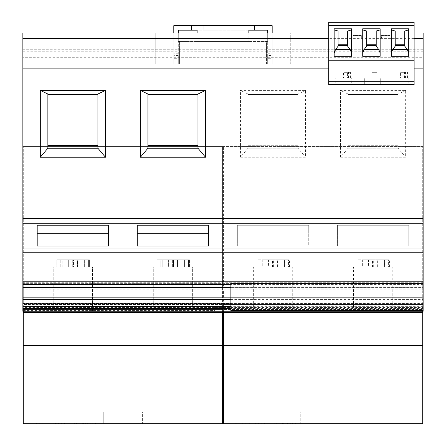 <?xml version="1.0" encoding="UTF-8"?>
<svg xmlns="http://www.w3.org/2000/svg" width="446" height="446" viewBox="0 0 446 446"><rect width="100%" height="100%" fill="white"/><g stroke="black" fill="none" stroke-linecap="round" stroke-linejoin="round"><path stroke-width="0.33" stroke-dasharray="2.23 1.67" d="M223.424 345.65L223.424 423.7L422.719 423.7L422.719 345.65L223.424 345.65L223.424 312.423L422.719 312.423L422.719 309.496L422.719 311.263M300.743 423.7L340.097 423.7L300.743 423.7L300.743 411.942L340.097 411.942L300.743 411.942L300.743 423.7M294.795 423.7L290.346 423.7L295.614 423.7L295.614 423.137L290.346 423.137L294.795 423.137L292.42 423.137L292.688 423.7L287.486 423.7L287.486 423.137L292.42 423.137L287.698 423.137L287.698 423.7L294.895 423.7L287.698 423.7L287.698 423.137L294.895 423.137L294.795 423.7L294.795 423.137M253.947 423.7L264.612 423.7L253.947 423.7L253.947 423.137L264.612 423.137L251.845 423.137L251.845 423.7L251.845 423.137L253.947 423.137L253.947 423.7M239.786 423.7L236.754 423.7L239.786 423.7L239.786 423.137L236.754 423.137L236.754 423.7L236.754 423.137L239.786 423.137L239.786 423.7M250.022 423.7L242.329 423.7L250.022 423.7L250.022 423.137L242.329 423.137L242.329 423.7L242.329 423.137L250.022 423.137L250.022 423.7M274.87 423.7L267.171 423.7L274.87 423.7L274.87 423.137L267.171 423.137L267.171 423.7L267.171 423.137L274.87 423.137L274.87 423.7M278.761 423.7L285.774 423.7L278.761 423.7L278.761 423.137L285.774 423.137L276.671 423.137L276.671 423.7L276.671 423.137L278.761 423.137L278.761 423.7M234.412 423.7L229.963 423.7L235.232 423.7L235.232 423.137L229.963 423.137L234.412 423.137L232.037 423.137L232.305 423.7L227.103 423.7L227.103 423.137L232.037 423.137L227.315 423.137L227.315 423.7L234.512 423.7L227.315 423.7L227.315 423.137L234.512 423.137L234.412 423.7L234.412 423.137M23.281 345.65L23.281 423.7L222.576 423.7L222.576 345.65L23.281 345.65L23.281 309.496L222.576 309.496L23.281 309.496L23.281 304.534L222.576 304.534L222.576 312.423L23.281 312.423M142.603 423.7L103.249 423.7L142.603 423.7L142.603 412.004L103.249 412.004L142.603 412.004L142.603 423.7M94.658 423.7L90.209 423.7L95.477 423.7L95.477 423.137L90.209 423.137L94.658 423.137L92.283 423.137L92.551 423.7L87.349 423.7L87.349 423.137L92.283 423.137L87.561 423.137L87.561 423.7L94.758 423.7L87.561 423.7L87.561 423.137L94.758 423.137L94.658 423.7L94.658 423.137M53.81 423.7L64.475 423.7L53.81 423.7L53.81 423.137L64.475 423.137L51.708 423.137L51.708 423.7L51.708 423.137L53.81 423.137L53.81 423.7M39.644 423.7L36.617 423.7L39.644 423.7L39.644 423.137L36.617 423.137L36.617 423.7L36.617 423.137L39.644 423.137L39.644 423.7M49.885 423.7L42.186 423.7L49.885 423.7L49.885 423.137L42.186 423.137L42.186 423.7L42.186 423.137L49.885 423.137L49.885 423.7M74.733 423.7L67.034 423.7L74.733 423.7L74.733 423.137L67.034 423.137L67.034 423.7L67.034 423.137L74.733 423.137L74.733 423.7M78.624 423.7L85.638 423.7L78.624 423.7L78.624 423.137L85.638 423.137L76.534 423.137L76.534 423.7L76.534 423.137L78.624 423.137L78.624 423.7M34.275 423.7L29.826 423.7L35.095 423.7L35.095 423.137L29.826 423.137L34.275 423.137L31.9 423.137L32.168 423.7L26.966 423.7L26.966 423.137L31.9 423.137L27.178 423.137L27.178 423.7L34.375 423.7L27.178 423.7L27.178 423.137L34.375 423.137L34.275 423.7L34.275 423.137M335.955 310.7L340.833 310.7L340.833 311.263L333.536 311.263L340.833 311.263L340.833 310.7L333.536 310.7L339.501 310.7L334.522 310.7L335.955 310.7L335.955 311.263M348.8 311.263L342.495 311.263L350.534 311.263L348.8 311.263L348.8 310.7L342.495 310.7L347.562 310.7L347.562 311.263L343.682 311.263L347.562 311.263L347.562 310.7L347.562 311.263L347.562 310.7L348.8 310.7L348.8 311.263L348.8 310.7L350.534 310.7L348.8 310.7L348.8 311.263M423.137 283.94L215.128 283.94L423.137 284.018L423.137 278.048L423.137 311.263L22.863 311.263L22.863 297.209L22.863 311.263L423.137 311.263L423.137 297.209L423.137 311.263L22.863 311.263L22.863 310.606L215.128 310.606L215.128 283.355L22.863 283.355L22.863 310.606M172.964 311.263L192.644 311.263L172.964 311.263M72.899 311.263L53.219 311.263L72.899 311.263M374.428 311.263L370.676 311.263L374.428 311.263L374.428 310.7L370.676 310.7L370.676 311.263L370.676 310.7L374.428 310.7L374.428 311.263M380.901 311.263L376.803 311.263L380.901 311.263L380.901 310.7L376.803 310.7L379.641 310.7L379.641 311.263L379.641 310.7L380.901 310.7L380.901 311.263M368.803 311.263L361.7 311.263L368.803 311.263L368.803 310.7L363.267 310.7L368.708 310.7L368.708 311.263L363.267 311.263L363.267 310.7L367.392 310.7L367.392 311.263L362.353 311.263L362.353 310.7L361.7 310.7L361.7 311.263L361.7 310.7L368.803 310.7L368.803 311.263M357.118 311.263L353.02 311.263L357.118 311.263L357.118 310.7L353.02 310.7L355.858 310.7L355.858 311.263L355.858 310.7L357.118 310.7L357.118 311.263M328.066 311.263L331.701 311.263L331.701 310.7L323.378 310.7L323.378 311.263L328.066 311.263L323.378 311.263L323.378 310.7L328.066 310.7L328.066 311.263M314.452 310.7L320.518 310.7L315.199 310.7L315.199 311.263L321.042 311.263L321.042 310.7L315.723 310.7L315.723 311.263L319.308 311.263L314.346 311.263L314.346 310.7L319.665 310.7L319.665 311.263L319.163 311.263L319.163 310.7L314.452 310.7L314.452 311.263M305.265 310.7L311.815 310.7L305.577 310.7L310.254 310.7L310.254 311.263L305.577 311.263L311.815 311.263L305.265 311.263L310.979 311.263L310.979 310.7L305.265 310.7L305.265 311.263M312.3 311.263L310.99 311.263L310.99 310.7L312.3 310.7L312.3 311.263M423.137 284.018L423.137 252.798L22.863 252.798L22.863 283.355M215.128 284.018L215.128 283.355M423.137 218.501L423.137 68.115L22.863 68.115L22.863 218.501L423.137 218.501L423.137 223.279L22.863 223.279L22.863 218.501M140.39 157.226L140.39 90.399L205.517 90.399L205.517 157.226L140.39 157.226L147.938 148.228L197.968 148.228L147.938 148.228L197.968 148.228L197.968 94.028L197.968 148.228L205.517 157.226M97.903 148.228L97.903 145.697L47.867 145.697L47.867 94.541L97.903 94.541L97.903 145.697L97.903 94.541L97.903 145.697L47.867 145.697L47.867 94.028L40.318 90.399L40.318 157.226L105.451 157.226L105.451 90.399L97.903 94.028L97.903 148.228L47.867 148.228L97.903 148.228L97.903 94.028L97.903 94.541L47.867 94.541L47.867 148.228L97.903 148.228L105.451 157.226M40.318 90.399L105.451 90.399M340.527 157.226L340.527 90.399L405.654 90.399L405.654 157.226L340.527 157.226L348.075 148.228L398.105 148.228L398.105 94.028L398.105 148.228L405.654 157.226M240.455 157.226L240.455 90.399L305.588 90.399L305.588 157.226L240.455 157.226L248.004 148.228L298.04 148.228L298.04 94.028L298.04 148.228L305.588 157.226M62.139 266.903L62.139 259.745L56.865 259.745L68.31 259.745L68.31 266.903L56.893 266.903L56.893 259.745L72.285 259.745L72.285 266.903L84.311 266.903L84.311 259.745L89.373 259.745L77.453 259.745L77.453 266.903L88.403 266.903L88.403 259.745L56.865 259.745L89.373 259.745L62.139 259.745L62.139 266.903L73.479 266.903L73.479 259.745L73.479 266.903L62.139 266.903M60.784 266.903L84.311 266.903L84.311 259.745L72.285 259.745L72.285 266.903L84.311 266.903L60.784 266.903L60.784 259.745L60.784 266.903L72.285 266.903L60.784 266.903M56.865 266.903L53.219 266.903L56.893 266.903L56.893 259.745L68.31 259.745L68.31 266.903L53.219 266.903L56.865 266.903L56.865 259.745L56.865 266.903L68.31 266.903L56.865 266.903M162.21 266.903L162.21 259.745L168.382 259.745L156.936 259.745L156.936 266.903L153.29 266.903L156.964 266.903L156.964 259.745L172.357 259.745L160.855 259.745L160.855 266.903L172.964 266.903L162.21 266.903L162.21 259.745L184.415 259.745L156.936 259.745L156.936 266.903L153.29 266.903L156.964 266.903L156.964 259.745L160.855 259.745L160.855 266.903L184.376 266.903L184.376 259.745L189.439 259.745L177.525 259.745L189.439 259.745L189.439 266.903L192.644 266.903L188.474 266.903L188.474 259.745L184.415 259.745L184.415 266.903L162.21 266.903L173.55 266.903L173.55 259.745L173.55 266.903L162.21 266.903M260.927 259.745L260.927 266.903L273.036 266.903L262.276 266.903L262.276 259.745L268.453 259.745L268.453 266.903L257.035 266.903L257.035 259.745L272.428 259.745L272.428 266.903L284.448 266.903L284.448 259.745L289.51 259.745L277.596 259.745L277.596 266.903L288.545 266.903L288.545 259.745L262.276 259.745M273.036 311.263L253.356 311.263L273.036 311.263M257.007 259.745L257.007 266.903L253.356 266.903L257.035 266.903M360.992 259.745L360.992 266.903L373.101 266.903L362.347 266.903L362.347 259.745L368.519 259.745L368.519 266.903L357.101 266.903L357.101 259.745L372.494 259.745L372.494 266.903L384.513 266.903L384.513 259.745L389.581 259.745L377.662 259.745L377.662 266.903L388.611 266.903L388.611 259.745L362.347 259.745M373.101 311.263L392.781 311.263L373.101 311.263M357.073 259.745L357.073 266.903L353.427 266.903L357.101 266.903M22.863 282.301L22.863 278.048L22.863 284.018L22.863 282.301L230.872 282.301L230.872 307.445L22.863 307.445L22.863 306.363L22.863 307.445M230.872 283.355L230.872 284.018L230.872 283.383L22.863 283.383M184.415 266.903L172.964 266.903L184.376 266.903L184.376 259.745L172.357 259.745L172.357 266.903L184.376 266.903L172.357 266.903L172.357 259.745L189.439 259.745L189.439 266.903L177.525 266.903L192.644 266.903L188.474 266.903L188.474 259.745L177.525 259.745L177.525 266.903L188.474 266.903L177.525 266.903L177.525 259.745L188.474 259.745L184.415 259.745L184.415 266.903M156.964 259.745L168.382 259.745L168.382 266.903L156.936 266.903L168.382 266.903L156.964 266.903L168.382 266.903L168.382 259.745L156.964 259.745M89.373 266.903L77.453 266.903L88.403 266.903L88.403 259.745L77.453 259.745L77.453 266.903L92.573 266.903L88.403 266.903L92.573 266.903L89.373 266.903L89.373 259.745L89.373 266.903M84.344 266.903L72.899 266.903L84.344 266.903L84.344 259.745L84.344 266.903M230.872 310.606L230.872 307.445M22.863 296.846L22.863 299.567L22.863 296.846L230.872 296.846M22.863 278.048L230.872 278.048M230.872 283.383L230.872 282.301M37.196 233.319L108.595 233.319L108.595 246.047L37.196 246.047L37.196 225.247L37.196 246.047L37.196 233.041L108.595 233.041L37.196 233.041L37.196 225.247L108.595 225.247L37.196 225.247L108.595 225.247L108.595 246.047L37.196 246.047L108.595 246.047L108.595 233.319M137.279 233.319L208.678 233.319L208.678 225.247L137.279 225.247L137.279 246.047L208.678 246.047L137.268 246.047L137.268 225.247L137.268 233.041L208.667 233.041L137.268 233.041L137.268 246.047L208.667 246.047L208.667 225.247L137.268 225.247L208.667 225.247L208.667 246.047L208.678 233.319M392.887 84.701L351.721 84.701L351.721 77.955L347.417 77.955L347.417 72.336L343.437 72.336L343.437 77.955L335.771 77.955L335.771 84.701L328.735 84.701L328.735 22.3L414.128 22.3L414.128 84.701L392.887 84.701L392.887 77.955L405.542 77.955L405.542 72.336L400.558 72.336L400.558 77.955L392.887 77.955M47.867 94.541L97.903 94.541L47.867 94.541L47.867 94.028L47.867 148.228L47.867 94.541L97.903 94.541M197.968 148.228L197.968 94.541L197.968 145.697L147.938 145.697L197.968 145.697L147.938 145.697L147.938 148.228L147.938 94.541L147.938 145.697L147.938 94.541L197.968 94.541L197.968 94.028L205.517 90.399M197.968 145.697L197.968 94.541L147.938 94.541L197.968 94.541L147.938 94.541L147.938 94.028L140.39 90.399M408.837 77.955L404.533 77.955L408.837 77.955L408.837 84.701M404.533 77.955L404.533 72.336L400.558 72.336M380.276 84.701L380.276 77.955L375.972 77.955L375.972 72.336L371.997 72.336L371.997 77.955L364.326 77.955L376.987 77.955L376.987 72.336L371.997 72.336M364.326 84.701L364.326 77.955M351.587 28.767L351.587 56.313L334.16 56.313L334.16 28.767M338.096 44.79L338.096 31.014L347.651 31.014L347.651 44.79L338.096 44.79L338.096 46.189M347.651 44.79L347.651 46.189M366.651 44.79L366.651 31.014L376.212 31.014L376.212 44.79L366.651 44.79L366.651 46.189M362.721 28.767L362.721 56.313L380.148 56.313L380.148 28.767M366.651 45.347L376.212 45.347L376.212 46.189M376.212 45.347L376.212 44.79M414.128 81.328L328.735 81.328M328.735 60.249L414.128 60.249M408.703 28.767L408.703 56.313L391.276 56.313L391.276 28.767M395.156 31.014L395.212 44.79L404.767 44.79L404.767 31.014L395.212 31.014M404.767 44.79L404.767 46.189M404.767 45.347L395.212 45.347L395.212 46.189M395.212 45.347L395.212 44.79M351.721 77.955L347.417 77.955M343.437 77.955L335.771 77.955M348.426 77.955L348.426 72.336L343.437 72.336M350.417 77.955L350.417 72.336L347.417 72.336M350.417 72.336L348.426 72.336M351.721 84.701L335.771 84.701M400.558 77.955L405.542 77.955M405.542 72.336L404.533 72.336M407.532 77.955L407.532 72.336M371.997 77.955L376.987 77.955M376.987 72.336L375.972 72.336M378.972 72.336L378.972 77.955L375.972 77.955M378.972 77.955L380.276 77.955M361.344 37.971L361.344 35.513L361.344 37.971L381.469 37.971L381.469 35.513L389.899 35.513L381.469 35.513L381.469 37.971M361.344 35.513L352.909 35.513L361.344 35.513M352.909 35.513L352.909 37.971L352.909 35.513M352.909 37.971L328.735 37.971M414.128 37.971L389.899 37.971L389.899 35.513L389.899 37.971M414.128 32.982L328.735 32.982M290.731 38.601L423.137 38.601L423.137 32.982L290.731 32.982L290.731 63.901L290.731 32.982L423.137 32.982L22.863 32.982L22.863 63.901L423.137 63.901L22.863 63.901L423.137 63.901L423.137 49.283L22.863 49.283L22.863 63.901L22.863 49.283L423.137 49.283L423.137 63.901L423.137 32.982L423.137 51.251L22.863 51.251M423.137 51.251L423.137 57.718L22.863 57.718M423.137 57.718L423.137 63.901L258.97 63.901L258.97 32.982L187.008 32.982L258.97 32.982L258.97 63.901L266.557 63.901L266.557 41.417L187.008 41.417L187.008 63.901L179.42 63.901L179.42 41.417L179.42 63.901L173.795 63.901L173.795 32.982L178.294 32.982L173.795 32.982M155.247 38.601L22.863 38.601L22.863 32.982L155.247 32.982L22.863 32.982L22.863 63.901L155.247 63.901L155.247 32.982L155.247 63.901L187.008 63.901L187.008 32.982L187.008 41.417L178.294 41.417L178.294 63.901L178.294 58.281L173.795 58.281M22.863 38.601L22.863 68.115M22.863 252.798L22.863 223.279M22.863 297.209L22.863 146.544L22.863 297.32L423.137 297.32L22.863 297.209M215.128 283.94L215.128 310.606M423.137 252.798L423.137 248.015L22.863 248.015M308.732 225.247L237.333 225.247L237.333 233.041L308.732 233.041L308.732 225.247L237.333 225.247L237.333 246.047L308.732 246.047L308.732 233.041L237.333 233.041L237.333 246.047L308.732 246.047L308.732 225.247M408.804 233.041L337.405 233.041L337.405 246.047L408.804 246.047L408.804 225.247L337.405 225.247L337.405 233.041L408.804 233.041M408.804 246.047L337.405 246.047L337.405 225.247L408.804 225.247L408.804 246.047M423.137 248.015L423.137 223.279M398.105 145.697L398.105 94.541L348.075 94.541L348.075 145.697L398.105 145.697L348.075 145.697L348.075 148.228L398.105 148.228M348.075 145.697L348.075 94.541L398.105 94.541L348.075 94.541L348.075 94.028L340.527 90.399M348.075 94.028L348.075 148.228M405.654 90.399L398.105 94.028M298.04 145.697L298.04 94.541L248.004 94.541L248.004 145.697L298.04 145.697L248.004 145.697L248.004 148.228L298.04 148.228M248.004 145.697L248.004 94.541L298.04 94.541L248.004 94.541L248.004 94.028L240.455 90.399M248.004 94.028L248.004 148.228M305.588 90.399L298.04 94.028M147.938 145.697L147.938 148.228M197.968 94.541L147.938 94.541M40.318 157.226L47.867 148.228M97.903 145.697L47.867 145.697M242.1 25.673L242.1 30.172L242.1 25.673L203.872 25.673L242.1 25.673M203.872 25.673L203.872 30.172L242.1 30.172L203.872 30.172L203.872 25.673M191.507 25.673L191.507 30.172L191.507 25.673L191.507 30.172L178.294 30.172L178.294 41.417L267.684 41.417L267.684 63.901L173.795 63.901L173.795 25.673L272.177 25.673L272.177 63.901L267.684 63.901L267.684 58.281L272.177 58.281L272.177 32.982L267.684 32.982L267.684 53.782L272.177 53.782M267.684 58.281L267.684 55.471L272.177 55.471M191.507 30.172L267.684 30.172L267.684 41.417L266.557 41.417L266.557 63.901L272.177 63.901L272.177 58.281M254.471 25.673L254.471 30.172M248.846 32.982L248.846 41.417L248.846 30.172L197.126 30.172L197.126 41.417L248.846 41.417L197.126 41.417L197.126 32.982M178.294 58.281L178.294 32.982M178.294 53.782L173.795 53.782M178.294 55.471L173.795 55.471M267.684 55.471L267.684 53.782M272.177 32.982L267.684 32.982M423.137 38.601L423.137 68.115M423.137 146.544L423.137 297.32L423.137 146.544L22.863 146.544L423.137 146.544M223.424 287.653L422.719 287.653L422.719 289.867L223.424 289.867L223.424 303.609L422.719 303.609L422.719 289.867L422.719 303.609L223.424 303.609L223.424 289.867L422.719 289.867L422.719 287.614L223.424 287.614L223.424 146.544L223.424 287.614M223.424 311.263L223.424 304.534L422.719 304.534L422.719 309.496L422.719 304.534L223.424 304.534L223.424 309.496L422.719 309.496L223.424 309.496L223.424 312.423M422.719 287.614L422.719 146.544L223.424 146.544L422.719 146.544L422.719 287.653M422.719 345.65L422.719 312.423M340.097 423.7L340.097 411.942L340.097 423.7M422.719 304.534L422.719 303.609L422.719 304.534M223.424 304.534L223.424 303.609L223.424 304.534M222.576 287.614L222.576 304.534L222.576 289.867L23.281 289.867L23.281 304.534L23.281 303.609L222.576 303.609L23.281 303.609L23.281 287.653L222.576 287.653L222.576 146.544L222.576 287.614L23.281 287.614L23.281 289.867L222.576 289.867L222.576 287.653M23.281 287.653L23.281 146.544L222.576 146.544L23.281 146.544L23.281 287.614M222.576 345.65L222.576 312.423M103.249 423.7L103.249 412.004L103.249 423.7M23.281 311.263L23.281 304.534L222.576 304.534L222.576 311.263M22.863 297.32L423.137 297.32L22.863 297.32M22.863 311.263L423.137 311.263M357.073 266.903L368.519 266.903M368.519 259.745L357.101 259.745M392.781 311.263L392.781 266.903L377.662 266.903M392.781 266.903L388.611 266.903M377.662 259.745L388.611 259.745M389.581 266.903L389.581 259.745M384.513 266.903L362.347 266.903M373.687 266.903L373.687 259.745M384.552 266.903L384.552 259.745M360.992 266.903L372.494 266.903M372.494 259.745L384.513 259.745M257.007 266.903L268.453 266.903M268.453 259.745L257.035 259.745M292.71 311.263L292.71 266.903L277.596 266.903M292.71 266.903L288.545 266.903M277.596 259.745L288.545 259.745M289.51 266.903L289.51 259.745M284.448 266.903L262.276 266.903M273.615 266.903L273.615 259.745M284.487 266.903L284.487 259.745M260.927 266.903L272.428 266.903M272.428 259.745L284.448 259.745M160.855 266.903L172.357 266.903L160.855 266.903M423.137 306.363L215.128 306.363M215.128 307.445L423.137 307.445M423.137 303.191L215.128 303.191M423.137 296.846L215.128 296.846M215.128 299.567L423.137 299.567M215.128 287.637L423.137 287.637M423.137 284.397L215.128 284.397M423.137 282.301L215.128 282.301M423.137 278.048L215.128 278.048M215.128 283.383L423.137 283.383M377.349 310.7L377.349 311.263M376.803 310.7L376.803 311.263M379.769 310.7L379.769 311.263M362.029 310.7L362.029 311.263M353.567 310.7L353.567 311.263M353.02 310.7L353.02 311.263M355.986 310.7L355.986 311.263M343.682 310.7L347.562 310.7L343.682 310.7L343.682 311.263M342.495 310.7L342.495 311.263L342.495 310.7M347.334 310.7L347.334 311.263M350.534 310.7L350.534 311.263L350.534 310.7M334.522 310.7L334.522 311.263M339.501 310.7L339.501 311.263M333.536 310.7L333.536 311.263L333.536 310.7M324.677 311.263C332.393 311.263 332.393 311.263 324.677 311.263C332.393 311.263 332.393 311.263 324.677 311.263L324.677 310.7C332.393 310.7 332.393 310.7 324.677 310.7C332.393 310.7 332.393 310.7 324.677 310.7L324.677 311.263M314.62 310.7L314.62 311.263M320.518 310.7L320.518 311.263M320.256 310.7L320.256 311.263M319.308 310.7L319.308 311.263M305.744 310.7L305.744 311.263L305.744 310.7M305.577 310.7L305.577 311.263M311.815 310.7L311.815 311.263L311.815 310.7M307.021 310.7L307.021 311.263M306.887 310.7L306.887 311.263M55.516 423.137L55.516 423.7M58.131 423.137L58.131 423.7M60.846 423.137L60.846 423.7M64.475 423.137L64.475 423.7L64.475 423.137M61.615 423.137L61.615 423.7L61.615 423.137M58.582 423.137L58.582 423.7M56.759 423.137L56.759 423.7M49.785 423.137L49.785 423.7L49.785 423.137M45.113 423.137L45.113 423.7L45.113 423.137L49.183 423.137L45.113 423.137L45.113 423.7L45.113 423.137M49.183 423.137L49.183 423.7L49.183 423.137M74.621 423.137L74.621 423.7L74.621 423.137M69.95 423.137L69.95 423.7L69.95 423.137L74.019 423.137L69.95 423.137L69.95 423.7L69.95 423.137M74.019 423.137L74.019 423.7L74.019 423.137M79.951 423.137L79.951 423.7M83.547 423.137L83.547 423.7L83.547 423.137M85.638 423.137L85.638 423.7L85.638 423.137M82.337 423.137L82.337 423.7M31.9 423.137L31.9 423.7M255.658 423.137L255.658 423.7M258.267 423.137L258.267 423.7M260.982 423.137L260.982 423.7M264.612 423.137L264.612 423.7L264.612 423.137M261.752 423.137L261.752 423.7L261.752 423.137M258.719 423.137L258.719 423.7M256.902 423.137L256.902 423.7M249.922 423.137L249.922 423.7L249.922 423.137M245.25 423.137L245.25 423.7L245.25 423.137L249.32 423.137L245.25 423.137L245.25 423.7L245.25 423.137M249.32 423.137L249.32 423.7L249.32 423.137M274.764 423.137L274.764 423.7L274.764 423.137M270.086 423.137L270.086 423.7L270.086 423.137L274.156 423.137L270.086 423.137L270.086 423.7L270.086 423.137M274.156 423.137L274.156 423.7L274.156 423.137M280.088 423.137L280.088 423.7M283.684 423.137L283.684 423.7L283.684 423.137M285.774 423.137L285.774 423.7L285.774 423.137M282.474 423.137L282.474 423.7M232.037 423.137L232.037 423.7M423.137 281.766L22.863 281.766M22.863 283.94L230.872 283.94M423.137 308.431L215.128 308.431M92.283 423.137L92.283 423.7M292.42 423.137L292.42 423.7M53.219 311.263L53.219 266.903L53.219 311.263M153.29 311.263L153.29 266.903L153.29 311.263M253.356 311.263L253.356 266.903M353.427 311.263L353.427 266.903M192.644 311.263L192.644 266.903L192.644 311.263M92.573 311.263L92.573 266.903L92.573 311.263M330.319 311.263L330.319 310.7M90.209 423.7L90.209 423.137M29.826 423.7L29.826 423.137M290.346 423.7L290.346 423.137M229.963 423.7L229.963 423.137"/><path stroke-width="0.67" d="M422.719 345.65L422.719 423.7L223.424 423.7L223.424 345.65L422.719 345.65L422.719 312.423L223.424 312.423L223.424 345.65M222.576 345.65L222.576 423.7L23.281 423.7L23.281 345.65L222.576 345.65L222.576 311.263M230.872 284.397L22.863 284.397L22.863 281.766L423.137 281.766L423.137 311.263L22.863 311.263L22.863 306.363L230.872 306.363M423.137 310.606L230.872 310.606L230.872 283.355L423.137 283.355M230.872 303.191L22.863 303.191L22.863 306.363M230.872 287.637L22.863 287.637L22.863 303.191M230.872 299.567L22.863 299.567M22.863 284.397L22.863 287.637M423.137 281.766L423.137 252.798L22.863 252.798L22.863 32.982L328.735 32.982M22.863 281.766L22.863 252.798M423.137 252.798L423.137 248.015L22.863 248.015M108.595 233.319L37.196 233.319M37.196 225.247L37.196 246.047L108.595 246.047L108.595 225.247L37.196 225.247M137.279 233.319L208.678 233.319M208.678 246.047L208.678 225.247L137.279 225.247L137.279 246.047L208.678 246.047M423.137 248.015L423.137 223.279L22.863 223.279M423.137 223.279L423.137 218.501L22.863 218.501M328.735 38.601L22.863 38.601M22.863 68.115L328.735 68.115M47.867 148.228L47.867 94.028L40.318 90.399L40.318 157.226L105.451 157.226L97.903 148.228L47.867 148.228L40.318 157.226M47.867 145.697L97.903 145.697M47.867 94.541L97.903 94.541M97.903 148.228L97.903 94.028L105.451 90.399L40.318 90.399M105.451 157.226L105.451 90.399M147.938 148.228L140.39 157.226L205.517 157.226L197.968 148.228L147.938 148.228L147.938 94.028L140.39 90.399L140.39 157.226M147.938 145.697L197.968 145.697M147.938 94.541L197.968 94.541M197.968 148.228L197.968 94.028L205.517 90.399L140.39 90.399M205.517 157.226L205.517 90.399M414.128 68.115L423.137 68.115L423.137 38.601L414.128 38.601M423.137 218.501L423.137 68.115M414.128 25.673L414.128 22.3L328.735 22.3L328.735 25.673L414.128 25.673L414.128 81.328L328.735 81.328L328.735 25.673M334.16 56.313L351.587 56.313L351.587 28.767L334.16 28.767L334.16 56.313M334.16 29.904L338.04 31.014L347.707 31.014L351.587 29.904M338.096 31.014L338.096 46.189L335.548 49.567L334.16 52.996M347.651 45.347L338.096 45.347L347.651 45.347M351.587 52.996L350.199 49.567L347.651 46.189L347.651 31.014M347.651 44.79L338.096 44.79M362.721 29.904L366.595 31.014L376.268 31.014L380.148 29.904M366.651 31.014L366.651 46.189L364.103 49.567L362.721 52.996M376.212 45.347L366.651 45.347M380.148 52.996L378.76 49.567L376.212 46.189L376.212 31.014M362.721 28.767L362.721 56.313L380.148 56.313L380.148 28.767L362.721 28.767M376.212 44.79L366.651 44.79M414.128 81.328L414.128 84.701L328.735 84.701L328.735 81.328M414.128 60.249L328.735 60.249M408.703 56.313L408.703 28.767L391.276 28.767L391.276 56.313L408.703 56.313M408.703 29.904L404.829 31.014L395.156 31.014L391.276 29.904M408.703 52.996L407.315 49.567L404.767 46.189L404.767 31.014M395.212 31.014L395.212 46.189L392.664 49.567L391.276 52.996M404.767 45.347L395.212 45.347M404.767 44.79L395.212 44.79M423.137 38.601L423.137 32.982L414.128 32.982M197.126 32.982L197.126 30.172L178.294 30.172L178.294 32.982M191.507 30.172L191.507 25.673L173.795 25.673L173.795 32.982M248.846 32.982L248.846 30.172L267.684 30.172L267.684 32.982M254.471 30.172L254.471 25.673L272.177 25.673L272.177 32.982M254.471 25.673L191.507 25.673M422.719 311.263L422.719 312.423M223.424 311.263L223.424 312.423M23.281 345.65L23.281 312.423L222.576 312.423M23.281 312.423L23.281 311.263M230.872 308.431L22.863 308.431M350.199 49.567L335.548 49.567M378.76 49.567L364.103 49.567M407.315 49.567L392.664 49.567M22.863 284.018L230.872 284.018"/></g></svg>
